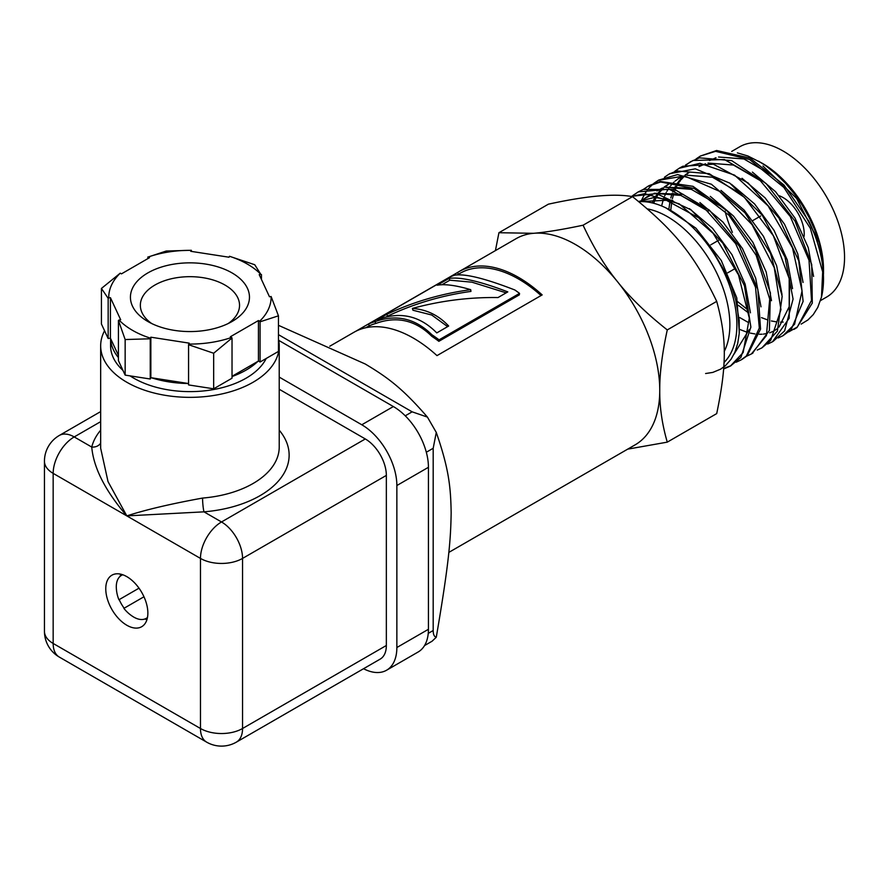 <?xml version="1.0" encoding="UTF-8"?>
<svg xmlns="http://www.w3.org/2000/svg" width="889" height="889" viewBox="0 0 889 889"><rect width="100%" height="100%" fill="white"/><g stroke="black" fill="none" stroke-linecap="round" stroke-linejoin="round"><path stroke-width="1.33" d="M739.304 332.319L736.792 297.915L721.29 260.51L695.943 228.184L665.972 207.926M734.003 354.166L749.271 329.508M750.449 312.828L745.149 284.158L731.947 254.643L712.545 228.295L689.464 208.671M672.806 200.447L654.426 197.38L638.591 201.525M697.532 217.227L666.372 200.303L638.713 201.625M760.984 306.827L755.661 278.113L742.448 248.542L723.013 222.139L699.876 202.525M683.285 194.358L654.104 193.246M652.026 194.046L648.492 195.813M647.603 196.347L643.525 199.336M642.603 200.158L641.136 201.592M708.222 211.293L680.83 195.413L655.471 193.446M652.859 194.158L642.403 199.747M641.447 200.536L640.269 201.614M771.496 300.671L766.162 271.923L752.905 242.353L733.436 215.983L710.289 196.369M693.931 188.335L664.616 187.179M662.549 187.979L659.005 189.735M718.745 205.226L691.331 189.346L665.961 187.379M663.394 188.079L656.938 190.935M782.009 294.459L776.653 265.8L763.451 236.307L744.049 209.993L720.979 190.413M668.484 184.301L664.594 187.179M663.55 188.101L660.171 191.735M659.371 192.769L658.471 194.013M657.76 195.069L656.382 197.358M655.726 198.603L653.648 203.259M667.461 184.868L664.072 187.112M662.483 188.39L658.905 191.957M658.082 192.946L657.416 193.791M656.66 194.835L655.015 197.369M654.326 198.558L652.204 202.903M739.648 329.419L746.871 332.164M750.338 333.108L754.905 333.931M756.395 334.097L758.206 334.231M759.495 334.264L762.062 334.208M763.407 334.097L767.196 333.497M769.663 332.819L774.197 330.941M792.544 288.625L787.243 259.899L774.019 230.329L754.583 203.937L731.447 184.29M679.052 178.189L675.084 181.1M674.04 182.034L670.673 185.679M669.895 186.679L668.995 187.946M668.295 188.99L666.928 191.279M666.261 192.535L664.761 195.724M664.272 196.936L663.839 198.08M663.316 199.581L661.605 205.948M773.186 331.553L777.242 328.708M779.042 327.063L789.21 306.694L789.199 277.712M739.848 193.124L712.422 177.211L687.03 175.233M684.463 175.933L677.974 178.778M739.881 317.651L748.282 322.44M803.056 282.458L797.744 253.776L784.543 224.261L765.14 197.903L742.048 178.289M689.586 172.099L685.63 175.022M684.597 175.955L681.218 179.589M680.429 180.6L679.507 181.878M678.807 182.923L677.44 185.212M676.762 186.457L675.273 189.635M674.784 190.857L674.34 192.013M673.829 193.502L672.395 198.68M671.717 202.003L670.773 210.104M688.497 172.699L685.119 174.955M683.519 176.244L679.974 179.8M679.152 180.789L678.463 181.656M677.707 182.69L676.062 185.212M675.362 186.412L673.929 189.213M673.395 190.39L672.817 191.768M672.273 193.213L670.784 197.98M669.995 201.392L668.861 209.193M737.681 301.704L748.127 310.039M761.495 317.629L767.918 320.029M771.374 320.962L775.964 321.785M780.531 322.107L783.131 322.051M813.591 276.446L808.268 247.698L795.022 218.116L775.564 191.713L752.405 172.099M738.403 305.36L748.316 312.772M760.928 181.012L733.469 165.054L708.055 163.076M705.466 163.787L699.021 166.632M696.02 158.998L700.321 156.086L715.578 151.33L749.594 159.509L783.909 187.49L810.357 228.317L822.669 271.901L821.48 297.093A98.457 56.84 -120 0 0 823.503 279.024A98.457 56.84 -120 0 0 808.868 221.25L783.998 185.012L750.038 158.075L716.623 150.497L700.31 156.075M685.508 165.065L692.987 160.509L724.424 159.531L759.651 179.889L790.265 216.472L809.023 260.244L811.524 300.393L797.366 327.008L788.81 331.841M794.499 329.063L796.9 327.597L812.302 303.06L811.724 264.533L795.099 221.261L766.196 183.601L731.647 160.609L699.465 157.842L690.375 161.82M690.753 161.609L686.341 164.754M674.929 171.177L679.274 168.232L699.91 163.309L734.57 175.133L768.107 205.892L792.51 247.942L802.056 290.914L794.599 324.196L782.976 335.709L778.242 337.942M782.987 335.709L791.11 329.73L803.111 301.382L798.778 260.899L778.931 217.983L748.094 182.945L713.367 164.176L682.808 166.265L680.229 167.677M664.45 177.244L668.75 174.3L676.651 170.932L709.3 173.711L744.337 197.291L773.397 235.807L789.61 279.735L789.199 318.229L772.485 341.787L767.707 344.021M773.086 341.432L784.62 330.886L793.077 299.071L785.031 257.132L762.195 215.127L729.802 183.134L695.32 168.832L669.75 173.722M641.614 200.069L644.881 193.68M645.403 192.846L648.77 188.301M649.381 187.59L653.215 183.879M653.893 183.323L658.227 180.367L684.441 175.933L719.512 191.313L752.027 224.617L774.241 267.6L780.942 309.65L770.696 340.376L761.94 347.855L757.239 350.066M761.94 347.866L777.397 331.13L782.176 296.237L770.507 253.365L744.96 212.782L711.389 184.234L677.562 174.588L658.716 180.089M643.436 189.357L647.714 186.457L660.605 181.989L694.253 188.479L728.847 215.127L756.15 255.299L769.707 299.071L766.407 335.631L751.416 353.944L746.693 356.167M752.327 353.411L769.385 330.508L770.43 292.992L755.272 249.709L727.313 211.071L692.976 186.323L660.205 181.456L649.226 185.579M631.601 196.525L632.179 196.036M632.868 195.458L638.346 191.88L669.15 189.19L704.388 208.015L735.648 243.63L755.517 287.225L759.328 328.041L746.382 355.989L740.904 360.012L736.192 362.212M742.237 359.245L747.049 355.867L760.551 329.13L757.85 289.436L739.381 246.309L709.333 210.071L674.64 189.435L643.325 189.401L638.38 191.835M631.09 196.447L644.825 193.68L679.229 203.848L713.145 233.363L738.503 274.901L749.316 318.195L743.148 352.555L730.369 366.079L723.613 368.991M723.646 368.502L731.147 365.623M730.38 366.09L740.87 357.445L750.883 327.085L744.437 285.713L722.879 243.253L691.109 209.882L656.471 193.613L630.701 196.391M447.645 326.63L431.71 315.006L412.952 310.239L412.396 308.427C426.498 309.405 438.588 315.273 448.667 326.03L436.766 332.908C419.73 315.595 399.961 311.194 377.458 319.718L386.748 314.35C413.374 301.838 441.355 293.614 470.703 289.67C455.857 285.302 444.689 283.824 437.199 285.225L448.978 278.424C460.258 276.723 479.871 281.213 507.808 291.892L498.018 297.548C468.948 297.159 440.411 300.782 412.396 308.427M506.152 292.848L471.926 282.18L449.845 280.191L448.978 278.424M442.033 284.702L449.845 280.191M386.059 317.017L387.615 316.128C414.052 303.671 441.833 295.437 470.948 291.414L470.703 289.67M387.615 316.128L386.748 314.35M457.279 274.912L460.124 273.267A117.048 67.575 60 0 1 541.034 295.548M368.468 324.063L369.402 325.807A117.048 67.575 60 0 1 375.814 323.452C396.838 315.862 415.519 320.151 431.832 336.331A117.048 67.575 60 0 1 438.855 341.32L519.32 294.87L519.543 293.392A119.037 68.731 -120 0 0 514.864 289.992C485.35 278.513 465.336 273.556 454.824 275.146A119.037 68.731 -120 0 0 449.79 277.112L368.468 324.063A119.037 68.731 60 0 1 374.98 321.662C396.272 314.006 415.263 318.373 431.932 334.775A119.037 68.731 60 0 1 439.077 339.842L519.543 293.392M458.491 274.212L457.502 272.545A119.037 68.731 60 0 1 459.135 271.556A119.037 68.731 60 0 1 542.168 294.904L436.988 355.622A119.037 68.731 -120 0 0 353.955 332.275L329.775 346.232M355.633 331.364L457.502 272.545M431.832 336.331L431.932 334.775M375.814 323.452L374.98 321.662M438.855 341.32L439.077 339.842M459.135 271.556L516.064 238.685A119.037 68.731 60 0 1 533.5 233.307A119.037 68.731 60 0 1 617.666 281.902A119.037 68.731 60 0 1 659.749 390.371A119.037 68.731 60 0 1 635.102 444.867L448.812 552.413M495.417 250.609L498.929 232.718L533.5 233.307C545.835 232.273 562.37 229.573 583.095 225.206C593.519 247.553 605.042 266.456 617.666 281.902C630.001 297.515 646.536 313.517 667.272 329.919C662.116 353.655 659.605 373.813 659.749 390.371C659.605 407.095 662.116 424.353 667.272 442.144L627.678 449.145M667.272 442.144L716.712 413.596C726.835 364.834 726.835 338.442 716.712 301.371C694.653 255.487 674.851 230.851 632.535 196.658C614.61 193.324 586.551 195.824 548.369 204.181L498.929 232.718M823.481 274.045A89.956 51.94 -120 0 0 823.503 272.078L823.503 269.5A86.8 50.117 -120 0 0 762.129 163.198L747.938 155.997L737.37 152.875M823.503 272.078A89.956 51.94 -120 0 0 818.913 242.019L814.602 229.606L809.323 217.894L802.156 205.17L795.411 195.269L785.898 183.667L776.586 174.388L766.162 166.01L758.639 161.187M808.868 221.25L816.002 237.73L820.425 252.187L822.958 266.322L823.503 279.024M801.178 324.096L807.979 319.918L813.268 314.584L817.791 307.383L821.48 297.093M724.002 362.545A93.245 53.84 -120 0 0 695.02 229.729L704.277 239.741L713.122 251.365L726.246 274.068L731.469 286.447L735.736 300.004L739.192 320.184L739.204 333.697L737.692 343.543L734.792 352.455L731.08 359.234L725.502 365.601L720.59 369.168L712.789 372.413L705.622 373.524M716.712 301.371L667.272 329.919M818.913 242.019L796.588 198.391L762.951 166.043M632.535 196.658L583.095 225.206M695.02 229.729A93.245 53.84 -120 0 0 670.951 210.582A93.245 53.84 -120 0 0 638.791 201.681M771.352 174.855L743.937 158.975L718.568 157.009M716.001 157.72L709.544 160.565M804.123 236.374A29.759 17.18 -120 0 0 779.153 195.747M725.068 211.204A86.8 50.117 -120 0 0 732.369 232.351M820.491 300.604L826.57 297.093A86.8 50.117 -120 0 0 826.57 196.869A86.8 50.117 -120 0 0 739.781 146.752L731.703 151.419M278.457 325.318L365.235 364.001C387.671 377.458 402.328 388.137 427.42 417.085L436.277 432.421L433.187 448.278L433.187 630.512C433.21 634.479 434.232 636.713 436.277 637.246L432.054 641.236L424.542 645.57M427.42 417.085L412.14 411.829L405.251 415.819M278.457 334.653L412.14 411.829M436.277 637.246C448.812 563.982 450.723 540.279 451.156 512.82C450.723 486.672 448.812 468.636 436.277 432.421M44.45 631.312A29.759 17.18 0 0 0 53.162 643.458L53.162 473.37A29.759 17.18 180 0 1 44.45 461.224L44.45 631.312A29.759 29.759 0 0 0 59.33 657.082A29.759 17.18 -60 0 1 53.162 643.458L200.47 728.502A29.759 17.18 120 0 0 206.626 742.126L59.33 657.082M100.668 411.585L59.33 435.454A29.759 17.18 60 0 1 74.209 436.932L100.668 421.653M279.224 345.81L279.224 447.056A89.278 51.54 180 0 1 202.57 498.073C170.81 503.863 145.552 509.797 126.816 515.898L53.162 473.37A29.759 17.18 -60 0 1 74.209 436.932L91.745 447.056C93.589 467.87 105.28 490.817 126.816 515.898L108.025 481.605L100.668 448.245L100.668 345.81A89.278 51.54 0 0 0 189.946 397.35A89.278 51.54 0 0 0 279.224 345.81A89.278 51.54 0 0 0 278.457 339.076M105.769 588.796A29.759 17.18 -120 0 0 118.759 618.744A29.759 17.18 -120 0 0 141.695 626.712A29.759 17.18 -120 0 0 141.695 592.352A29.759 17.18 -120 0 0 111.936 575.172A29.759 17.18 -120 0 0 105.769 588.796M278.724 340.376L393.36 406.551L361.79 424.775A49.595 28.637 60 0 1 396.861 485.527L396.861 647.514A49.595 28.637 60 0 1 386.593 670.217A49.595 28.637 60 0 1 363.534 668.717M361.79 424.775L279.224 377.103M279.224 389.26L365.301 438.955A29.759 17.18 60 0 1 386.348 475.404L386.348 645.492A29.759 17.18 60 0 1 380.181 659.116L236.385 742.126A29.759 17.18 -120 0 0 242.553 728.502A29.759 17.18 180 0 1 200.47 728.502L200.47 558.414A29.759 17.18 0 0 0 242.553 558.414A29.759 17.18 -120 0 0 221.505 521.965A29.759 17.18 120 0 0 200.47 558.414L126.816 515.898L203.97 511.842A99.201 57.274 0 0 0 279.224 430.187M100.668 443.066A9.923 8.023 13.9 0 1 91.745 447.056A99.201 57.274 0 0 1 100.668 430.187M202.57 498.073A9.923 1.145 -94.7 0 0 203.97 511.842L221.505 521.965L365.301 438.955M108.769 297.915L108.158 298.293L101.435 288.447L120.248 273.167A81.188 46.873 0 0 0 108.769 297.915L110.414 297.659L120.682 319.784L119.037 320.04A81.188 46.873 0 0 0 150.408 338.153L150.241 338.787L125.149 339.542L118.426 320.429L119.037 320.04M231.585 337.453L232.029 337.998L213.66 353.244L188.568 344.721L188.735 344.076A81.188 46.873 0 0 0 231.585 337.453L230.373 336.753L258.432 320.551L259.644 321.251A81.188 46.873 0 0 0 271.123 296.515L278.457 315.828L260.088 321.796L259.644 321.251M191.324 250.287L191.157 250.342A81.188 46.873 0 0 0 148.307 256.977L166.232 251.031L191.324 250.287L191.324 251.387M229.484 256.276L254.743 264.733L260.855 274.39A81.188 46.873 0 0 0 229.484 256.276L229.04 257.221L190.713 251.298L191.157 250.342M258.432 320.551L258.432 361.056L232.029 376.303M260.088 321.796L260.088 362.012L258.432 361.056M261.466 274.579L261.466 279.502M271.123 296.515L269.478 296.77L259.21 274.634L260.855 274.39M118.426 320.429L118.426 360.634L125.149 375.114L125.149 339.542M188.568 344.721L188.568 384.926L213.66 388.815L213.66 353.244M150.408 338.153L150.852 337.198L189.168 343.132L188.735 344.076M110.414 297.659L110.414 338.153L108.158 338.509L101.435 324.018L101.435 288.447M148.307 256.977L149.508 257.666L121.46 273.868L120.248 273.167M232.029 272.912A59.519 34.36 0 0 0 147.863 272.912A59.519 34.36 0 0 0 147.863 321.507A59.519 34.36 0 0 0 232.029 321.507A59.519 34.36 0 0 0 232.029 272.912M151.686 323.529A49.595 28.637 180 0 1 140.351 305.316A49.595 28.637 180 0 1 170.966 278.857A49.595 28.637 180 0 1 225.017 285.069A49.595 28.637 180 0 1 239.541 305.316A49.595 28.637 180 0 1 228.206 323.529M108.158 338.509L108.158 298.293M118.426 355.422L110.414 338.153M110.603 338.553A79.354 45.817 0 0 0 118.426 357.567M213.66 388.815L232.029 378.203L232.029 337.998M232.029 376.547A79.354 45.817 0 0 0 257.921 361.345M150.852 337.198L150.852 377.692L150.241 379.003L150.241 338.787M188.568 383.537L150.852 377.692M151.541 377.803A79.354 45.817 0 0 0 188.479 383.515M147.863 258.621L147.863 257.01M260.088 362.012L278.457 351.399L278.457 315.828M125.149 375.114L150.241 379.003M266.211 358.467A79.354 45.817 180 0 1 207.104 390.538A79.354 45.817 180 0 1 130.072 375.88M122.938 370.357A79.354 45.817 180 0 1 110.592 345.81L110.592 338.531M104.558 330.752A89.278 51.54 0 0 0 100.668 345.81M386.593 670.217L418.152 651.993A49.595 28.637 -120 0 0 428.431 629.29L428.431 467.303A49.595 28.637 -120 0 0 393.36 406.551M144.84 619A29.759 17.18 -120 0 0 146.952 619.622M120.704 574.161A29.759 17.18 -120 0 0 120.182 576.294M119.204 599.608L139.006 588.174L119.204 599.608A24.803 14.313 -120 0 0 124.16 608.198M118.915 599.775A35.96 35.96 0 0 1 116.315 587.818A24.803 14.313 60 0 1 121.426 575.416A24.803 14.313 60 0 1 122.815 574.772M147.474 617.488A24.803 14.313 60 0 1 146.229 618.366A24.803 14.313 60 0 1 132.928 616.588A35.96 35.96 0 0 1 123.882 608.365L143.962 596.763M724.224 351.477A88.289 50.973 -120 0 0 667.439 216.66A88.289 50.973 -120 0 0 647.325 208.882M433.187 630.512L428.242 633.368M433.187 448.278L426.32 452.245M386.348 645.492L242.553 728.502L242.553 558.414L386.348 475.404M428.431 629.29L396.861 647.514M396.861 485.527L428.431 467.303M795.022 328.763L793.933 329.386M680.785 167.354L679.274 168.221M670.262 173.433L668.75 174.3M649.214 185.579L647.703 186.446M752.927 353.066L751.761 353.744M638.702 191.646L637.191 192.524M742.415 359.145L740.904 360.012M369.335 325.685L365.768 327.752M760.684 216.005L752.872 220.516M718.601 240.308L710.789 244.808M735.525 268.334L727.769 272.801M59.33 435.454A29.759 29.759 0 0 0 44.45 461.224M206.626 742.126A29.759 29.759 0 0 0 236.385 742.126M146.229 618.366L147.441 617.666M121.426 575.416L122.638 574.716"/></g></svg>
